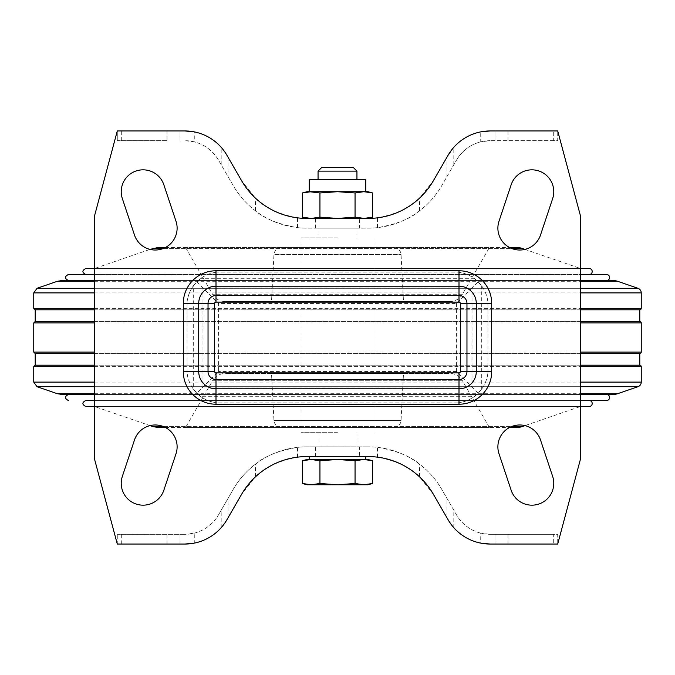 <?xml version="1.0" encoding="UTF-8"?>
<svg xmlns="http://www.w3.org/2000/svg" width="675" height="675" viewBox="0 0 675 675"><rect width="100%" height="100%" fill="white"/><g stroke="black" fill="none" stroke-linecap="round" stroke-linejoin="round"><path stroke-width="0.51" stroke-dasharray="3.38 2.53" d="M372.617 217.173L363.842 218.43L337.5 218.43L367.917 218.43L355.058 217.173L337.5 218.43L319.942 217.173L311.158 218.43L337.5 218.43L307.083 218.43L311.158 218.43L302.383 217.173M337.5 218.43L318.06 218.43L337.5 218.43M337.5 237.87L301.05 237.87L337.5 237.87M302.383 192.957L311.158 191.7L319.942 192.957L337.5 191.7L355.058 192.957L355.058 217.173M319.942 192.957L319.942 217.173M355.058 192.957L363.842 191.7L372.617 192.957M353.211 167.4L321.789 167.4M356.94 171.129L318.06 171.129M365.757 179.55L309.243 179.55M365.757 191.7L309.243 191.7M311.158 191.7L307.083 191.7M367.917 191.7L363.842 191.7M337.5 432.27L301.05 432.27L337.5 432.27M367.917 484.76L307.083 484.76M302.383 483.494L311.158 484.76L319.942 483.494L337.5 484.76L355.058 483.494L363.842 484.76L372.617 483.494M372.617 460.747L363.842 459.489L355.058 460.747L337.5 459.489L319.942 460.747L311.158 459.489L302.383 460.747M319.942 460.747L319.942 483.494M355.058 460.747L355.058 483.494M367.917 459.489L307.083 459.489M365.757 459.489L309.243 459.489M311.158 459.489L363.842 459.489M337.5 456.57L309.243 456.57L337.5 456.57M474.576 396.284L481.334 389.526C484.684 385.349 486.886 379.806 487.941 372.912A34.02 34.02 0 0 1 457.962 402.891C464.856 401.836 470.399 399.634 474.576 396.284L200.424 396.284L193.666 389.526L193.666 285.474L200.424 278.716C204.601 275.366 210.144 273.164 217.038 272.109A34.02 34.02 0 0 0 187.059 302.088C188.114 295.194 190.316 289.651 193.666 285.474M457.962 272.109C464.856 273.164 470.399 275.366 474.576 278.716L481.334 285.474C484.684 289.651 486.886 295.194 487.941 302.088A34.02 34.02 0 0 0 457.962 272.109L217.038 272.109M200.424 396.284C204.601 399.634 210.144 401.836 217.038 402.891A34.02 34.02 0 0 1 187.059 372.912C188.114 379.806 190.316 385.349 193.666 389.526M196.805 281.855L218.396 303.446L218.396 371.554L196.805 393.145M478.195 393.145L472.019 386.969L472.019 288.031L478.195 281.855M167.012 140.67L117.29 140.67L167.012 140.67L167.012 130.95L117.29 130.95L117.29 140.67L117.29 130.95L94.5 216L94.5 459L117.29 544.05L117.29 534.33L117.29 544.05L184.815 544.05M490.185 544.05L553.686 544.05L553.686 534.33L557.71 534.33L557.71 544.05L557.71 534.33L490.185 534.33L480.727 533.166L480.727 543.122C470.078 540.903 461.101 535.756 453.803 527.681L448.09 519.75L433.358 494.235L419.572 476.871C410.712 467.446 396.681 460.873 377.477 457.152A75.33 75.33 0 0 0 368.12 456.57L306.88 456.57A75.33 75.33 0 0 0 297.523 457.152C278.319 460.873 264.288 467.446 255.428 476.871L241.642 494.235L226.91 519.75L221.198 527.681C213.899 535.756 204.922 540.903 194.273 543.122L194.273 533.166L184.815 534.33A38.88 38.88 0 0 0 218.489 514.89C212.878 524.239 204.803 530.331 194.273 533.166M359.37 456.57L315.63 456.57L359.37 456.57L359.37 446.85L315.63 446.85L359.37 446.85M446.082 178.175L441.779 185.625C436.042 195.497 428.642 203.892 419.572 210.828C410.468 218.751 396.436 224.353 377.477 227.635A85.05 85.05 0 0 1 368.12 228.15L306.88 228.15A85.05 85.05 0 0 1 297.523 227.635C278.564 224.353 264.532 218.751 255.428 210.828C246.358 203.892 238.958 195.497 233.221 185.625L218.489 160.11A38.88 38.88 0 0 0 184.815 140.67L194.273 141.834C204.803 144.669 212.878 150.761 218.489 160.11L233.221 185.625A85.05 85.05 0 0 0 306.88 228.15L368.12 228.15A85.05 85.05 0 0 0 441.779 185.625L456.511 160.11L446.082 178.175L446.082 158.735L453.803 147.319C461.101 139.244 470.078 134.097 480.727 131.878L480.727 141.834L490.185 140.67A38.88 38.88 0 0 0 456.511 160.11C462.122 150.761 470.197 144.669 480.727 141.834M446.082 158.735L433.358 180.765L419.572 198.129C410.712 207.554 396.681 214.127 377.477 217.848A75.33 75.33 0 0 1 368.12 218.43L306.88 218.43A75.33 75.33 0 0 1 297.523 217.848C278.319 214.127 264.288 207.554 255.428 198.129L241.642 180.765L226.91 155.25L221.198 147.319C213.899 139.244 204.922 134.097 194.273 131.878L194.273 141.834M359.37 218.43L315.63 218.43L359.37 218.43L359.37 228.15L315.63 228.15L359.37 228.15M184.815 130.95L167.012 130.95M553.686 140.67L490.185 140.67L557.71 140.67L557.71 130.95L557.71 140.67L553.686 140.67L553.686 130.95L557.71 130.95L580.5 216L580.5 459L557.71 544.05L553.686 544.05M480.727 533.166C470.197 530.331 462.122 524.239 456.511 514.89L441.779 489.375A85.05 85.05 0 0 0 368.12 446.85A85.05 85.05 0 0 1 377.477 447.365C396.436 450.647 410.468 456.249 419.572 464.172C428.642 471.108 436.042 479.503 441.779 489.375L456.511 514.89A38.88 38.88 0 0 0 490.185 534.33L553.686 534.33M368.12 446.85L306.88 446.85A85.05 85.05 0 0 0 233.221 489.375C238.958 479.503 246.358 471.108 255.428 464.172C264.532 456.249 278.564 450.647 297.523 447.365A85.05 85.05 0 0 1 306.88 446.85L368.12 446.85M233.221 489.375L218.489 514.89L233.221 489.375M184.815 534.33L117.29 534.33L184.815 534.33M553.686 130.95L490.185 130.95M511.152 184.781L499.002 221.231A21.87 21.87 0 0 0 512.831 248.898A21.87 21.87 0 0 0 540.498 235.069L552.648 198.619A21.87 21.87 0 0 0 538.819 170.952A21.87 21.87 0 0 0 511.152 184.781M552.648 476.381L540.498 439.931A21.87 21.87 0 0 0 512.831 426.102A21.87 21.87 0 0 0 499.002 453.769L511.152 490.219A21.87 21.87 0 0 0 538.819 504.048A21.87 21.87 0 0 0 552.648 476.381M175.998 221.231L163.848 184.781A21.87 21.87 0 0 0 136.181 170.952A21.87 21.87 0 0 0 122.352 198.619L134.502 235.069A21.87 21.87 0 0 0 162.169 248.898A21.87 21.87 0 0 0 175.998 221.231M134.502 439.931L122.352 476.381A21.87 21.87 0 0 0 136.181 504.048A21.87 21.87 0 0 0 163.848 490.219L175.998 453.769A21.87 21.87 0 0 0 162.169 426.102A21.87 21.87 0 0 0 134.502 439.931M180.039 544.05L180.039 534.33L180.039 544.05M494.961 544.05L494.961 534.33L494.961 544.05M494.961 140.67L494.961 130.95L494.961 140.67M180.039 140.67L180.039 130.95L180.039 140.67M456.604 303.446L456.604 371.554L472.019 386.969L202.981 386.969L202.981 288.031L472.019 288.031L456.604 303.446L218.396 303.446M612.875 394.504L62.125 394.504M94.5 394.504L580.5 394.504M606.614 394.504L68.386 394.504L606.614 394.504M580.5 400.494L94.5 400.494M589.208 400.494L85.793 400.494M589.208 406.493L85.793 406.493M150.027 425.613L94.5 406.493L580.5 406.493L94.5 406.493L580.5 406.493L524.973 425.613M517.312 427.41L157.688 427.41M165.265 427.41L509.735 427.41M185.625 427.41L489.375 427.41L185.625 427.41L212.566 380.751L462.434 380.751A14.58 14.58 0 0 0 449.812 373.461L225.188 373.461L449.812 373.461M403.507 373.461L271.493 373.461L403.507 373.461L401.043 420.5A7.29 7.29 0 0 1 393.761 427.41L281.239 427.41L393.761 427.41M449.812 301.539L225.188 301.539L449.812 301.539A14.58 14.58 0 0 0 462.434 294.249L489.375 247.59L185.625 247.59L489.375 247.59M271.493 301.539L403.507 301.539L271.493 301.539L273.957 254.5L401.043 254.5L273.957 254.5C274.556 250.273 276.986 247.97 281.239 247.59L393.761 247.59L281.239 247.59M517.312 247.59L157.688 247.59M165.265 247.59L509.735 247.59M524.973 249.387L580.5 268.507L94.5 268.507L580.5 268.507L94.5 268.507L150.027 249.387M589.208 268.507L85.793 268.507M589.208 274.506L85.793 274.506L589.208 274.506M606.614 274.506L68.386 274.506M94.5 274.506L580.5 274.506M606.614 280.496L68.386 280.496L606.614 280.496M612.875 280.496L62.125 280.496M94.5 280.496L580.5 280.496M639.79 309.8L35.21 309.8M94.5 309.8L580.5 309.8M639.79 321.46L35.21 321.46M94.5 321.46L580.5 321.46M639.79 353.54L35.21 353.54M94.5 353.54L580.5 353.54M639.79 365.2L35.21 365.2M94.5 365.2L580.5 365.2M373.95 247.59L301.05 247.59L373.95 247.59L373.95 427.41L301.05 427.41L373.95 427.41M393.761 247.59A7.29 7.29 0 0 1 401.043 254.5L403.507 301.539M456.604 371.554L218.396 371.554M481.334 389.526L481.334 285.474M457.962 402.891L217.038 402.891M487.941 372.912L487.941 302.088M187.059 372.912L187.059 302.088M121.314 544.05L121.314 534.33M167.012 544.05L167.012 534.33M221.198 527.681L221.198 510.207M228.918 516.265L228.918 496.825M255.428 476.871L255.428 464.172M297.523 457.152L297.523 447.365M377.477 457.152L377.477 447.365M419.572 476.871L419.572 464.172M446.082 516.265L446.082 496.825M453.803 527.681L453.803 510.207M507.988 544.05L507.988 534.33M507.988 140.67L507.988 130.95M453.803 164.793L453.803 147.319M419.572 210.828L419.572 198.129M377.477 227.635L377.477 217.848M297.523 227.635L297.523 217.848M255.428 210.828L255.428 198.129M228.918 178.175L228.918 158.735M221.198 164.793L221.198 147.319M121.314 140.67L121.314 130.95M474.576 278.716L200.424 278.716M641.25 366.66L33.75 366.66M94.5 366.66L580.5 366.66M641.25 382.109L33.75 382.109M94.5 382.109L580.5 382.109M637.976 386.699L37.024 386.699M94.5 386.699L580.5 386.699M617.625 393.711L57.375 393.711M94.5 393.711L580.5 393.711M522.053 426.617L152.947 426.617M163.553 426.617L511.447 426.617M489.375 427.41L462.434 380.751L212.566 380.751C215.468 376.076 219.679 373.646 225.188 373.461M462.434 294.249L212.566 294.249L462.434 294.249M522.053 248.383L152.947 248.383M163.553 248.383L511.447 248.383M617.625 281.289L57.375 281.289M94.5 281.289L580.5 281.289M94.5 288.301L580.5 288.301M637.976 288.301L37.024 288.301M641.25 292.891L33.75 292.891M94.5 292.891L580.5 292.891M641.25 308.34L33.75 308.34M94.5 308.34L580.5 308.34M641.25 322.92L33.75 322.92M94.5 322.92L580.5 322.92M641.25 352.08L33.75 352.08M94.5 352.08L580.5 352.08M401.043 420.5L273.957 420.5L401.043 420.5M356.94 237.87L356.94 218.43M318.06 237.87L318.06 218.43M373.95 432.27L373.95 237.87M301.05 432.27L301.05 237.87M356.94 456.57L356.94 432.27M318.06 456.57L318.06 432.27M315.63 456.57L315.63 446.85M315.63 228.15L315.63 218.43M185.625 247.59L212.566 294.249C215.468 298.924 219.679 301.354 225.188 301.539M281.239 427.41C276.986 427.03 274.556 424.727 273.957 420.5L271.493 373.461M301.05 427.41L301.05 247.59"/><path stroke-width="1.01" d="M355.058 217.173L363.842 218.43L372.617 217.173L372.617 192.957L363.842 191.7L355.058 192.957L355.058 217.173L337.5 218.43L319.942 217.173L311.158 218.43L302.383 217.173L302.383 192.957L311.158 191.7L337.5 191.7L319.942 192.957L319.942 217.173M355.058 192.957L337.5 191.7L365.757 191.7L365.757 179.55L309.243 179.55L309.243 191.7L319.942 192.957M337.5 167.4L353.211 167.4L356.94 171.129L318.06 171.129L321.789 167.4L337.5 167.4M302.383 192.957L307.083 191.7L311.158 191.7M363.842 191.7L367.917 191.7L372.617 192.957M363.842 484.76L367.917 484.76L372.617 483.494L363.842 484.76L355.058 483.494L337.5 484.76L363.842 484.76M302.383 483.494L307.083 484.76L337.5 484.76L319.942 483.494L311.158 484.76L302.383 483.494L302.383 460.747L311.158 459.489L319.942 460.747L337.5 459.489L355.058 460.747L363.842 459.489L372.617 460.747L372.617 483.494M355.058 460.747L355.058 483.494M319.942 460.747L319.942 483.494M302.383 460.747L307.083 459.489L367.917 459.489L372.617 460.747M309.243 456.57L309.243 459.489L311.158 459.489M363.842 459.489L365.757 459.489L365.757 456.57M490.185 544.05L557.71 544.05L580.5 459L580.5 216L557.71 130.95L490.185 130.95A48.6 48.6 0 0 0 448.09 155.25L433.358 180.765A75.33 75.33 0 0 1 368.12 218.43L306.88 218.43A75.33 75.33 0 0 1 241.642 180.765L226.91 155.25A48.6 48.6 0 0 0 184.815 130.95L117.29 130.95L94.5 216L94.5 459L117.29 544.05L184.815 544.05A48.6 48.6 0 0 0 226.91 519.75L241.642 494.235A75.33 75.33 0 0 1 306.88 456.57L368.12 456.57A75.33 75.33 0 0 1 433.358 494.235L448.09 519.75A48.6 48.6 0 0 0 490.185 544.05L480.727 543.122M194.273 543.122L184.815 544.05M184.815 130.95L194.273 131.878M480.727 131.878L490.185 130.95M511.152 184.781L499.002 221.231A21.87 21.87 0 0 0 512.831 248.898A21.87 21.87 0 0 0 540.498 235.069L552.648 198.619A21.87 21.87 0 0 0 538.819 170.952A21.87 21.87 0 0 0 511.152 184.781M552.648 476.381L540.498 439.931A21.87 21.87 0 0 0 512.831 426.102A21.87 21.87 0 0 0 499.002 453.769L511.152 490.219A21.87 21.87 0 0 0 538.819 504.048A21.87 21.87 0 0 0 552.648 476.381M175.998 221.231L163.848 184.781A21.87 21.87 0 0 0 136.181 170.952A21.87 21.87 0 0 0 122.352 198.619L134.502 235.069A21.87 21.87 0 0 0 162.169 248.898A21.87 21.87 0 0 0 175.998 221.231M134.502 439.931L122.352 476.381A21.87 21.87 0 0 0 136.181 504.048A21.87 21.87 0 0 0 163.848 490.219L175.998 453.769A21.87 21.87 0 0 0 162.169 426.102A21.87 21.87 0 0 0 134.502 439.931M580.5 288.301L637.976 288.301A4.86 4.86 0 0 1 641.25 292.891L641.25 308.34A1.46 1.46 0 0 1 639.79 309.8L639.79 321.46A1.46 1.46 0 0 1 641.25 322.92L641.25 352.08A1.46 1.46 0 0 1 639.79 353.54L639.79 365.2A1.46 1.46 0 0 1 641.25 366.66L641.25 382.109A4.86 4.86 0 0 1 637.976 386.699L617.625 393.711A14.58 14.58 0 0 1 612.875 394.504L580.5 394.504M94.5 393.711L57.375 393.711L62.125 394.504L94.5 394.504M606.614 394.504A2.995 2.995 0 0 1 609.609 397.499A2.995 2.995 0 0 1 606.614 400.494L580.5 400.494L606.614 400.494M94.5 400.494L85.793 400.494C81.928 402.494 81.928 404.494 85.793 406.493L94.5 406.493M580.5 400.494L589.208 400.494A2.995 2.995 0 0 1 592.203 403.498A2.995 2.995 0 0 1 589.208 406.493L580.5 406.493M524.973 425.613L522.053 426.617A14.58 14.58 0 0 1 517.312 427.41L509.735 427.41M163.553 426.617L152.947 426.617L157.688 427.41L165.265 427.41M150.027 249.387L157.688 247.59L165.265 247.59M509.735 247.59L517.312 247.59A14.58 14.58 0 0 1 522.053 248.383L524.973 249.387M85.793 274.506C81.928 272.506 81.928 270.506 85.793 268.507L94.5 268.507M580.5 268.507L589.208 268.507A2.995 2.995 0 0 1 592.203 271.502A2.995 2.995 0 0 1 589.208 274.506M68.386 280.496C64.522 278.497 64.522 276.497 68.386 274.506L94.5 274.506M580.5 274.506L606.614 274.506A2.995 2.995 0 0 1 609.609 277.501A2.995 2.995 0 0 1 606.614 280.496M94.5 288.301L37.024 288.301L57.375 281.289L62.125 280.496L94.5 280.496M580.5 280.496L612.875 280.496A14.58 14.58 0 0 1 617.625 281.289L637.976 288.301M94.5 308.34L33.75 308.34L35.21 309.8L94.5 309.8M580.5 309.8L639.79 309.8M94.5 352.08L33.75 352.08L33.75 322.92L35.21 321.46L94.5 321.46M580.5 321.46L639.79 321.46M33.75 352.08L35.21 353.54L94.5 353.54M580.5 353.54L639.79 353.54M94.5 382.109L33.75 382.109L33.75 366.66L35.21 365.2L94.5 365.2M580.5 365.2L639.79 365.2M459 270.776A32.704 32.704 0 0 1 491.704 303.48L466.965 303.48L466.965 371.52L476.288 371.52L476.288 303.48A17.288 17.288 0 0 0 459 286.192L216 286.192L216 295.515L459 295.515L459 270.776L216 270.776L216 286.192A17.288 17.288 0 0 0 198.712 303.48L214.642 303.48A1.358 1.358 0 0 1 216 302.122L216 295.515A7.965 7.965 0 0 0 208.035 303.48L208.035 371.52L214.642 371.52L214.642 303.48M459 404.224L216 404.224L216 379.485A7.965 7.965 0 0 1 208.035 371.52L183.296 371.52L183.296 303.48L198.712 303.48L198.712 371.52A17.288 17.288 0 0 0 216 388.808L459 388.808L459 404.224A32.704 32.704 0 0 0 491.704 371.52L491.704 303.48M183.296 371.52A32.704 32.704 0 0 0 216 404.224M183.296 303.48A32.704 32.704 0 0 1 216 270.776M491.704 371.52L476.288 371.52A17.288 17.288 0 0 1 459 388.808L459 379.485L216 379.485L216 372.878L459 372.878A1.358 1.358 0 0 0 460.358 371.52L460.358 303.48L466.965 303.48A7.965 7.965 0 0 0 459 295.515L459 302.122A1.358 1.358 0 0 1 460.358 303.48M460.358 371.52L466.965 371.52A7.965 7.965 0 0 1 459 379.485L459 372.878M459 302.122L216 302.122M214.642 371.52A1.358 1.358 0 0 0 216 372.878M33.75 366.66L94.5 366.66M580.5 366.66L641.25 366.66M580.5 382.109L641.25 382.109M33.75 382.109L37.024 386.699L94.5 386.699M580.5 386.699L637.976 386.699M580.5 393.711L617.625 393.711M511.447 426.617L522.053 426.617M152.947 248.383L163.553 248.383M511.447 248.383L522.053 248.383M57.375 281.289L94.5 281.289M580.5 281.289L617.625 281.289M37.024 288.301L33.75 292.891L94.5 292.891M580.5 292.891L641.25 292.891M580.5 308.34L641.25 308.34M33.75 322.92L94.5 322.92M580.5 322.92L641.25 322.92M580.5 352.08L641.25 352.08M367.917 218.43L372.617 217.173M307.083 218.43L302.383 217.173M356.94 179.55L356.94 171.129M318.06 179.55L318.06 171.129M57.375 393.711L37.024 386.699M68.386 394.504C64.522 396.503 64.522 398.503 68.386 400.494M152.947 426.617L150.027 425.613M33.75 308.34L33.75 292.891M35.21 321.46L35.21 309.8M35.21 365.2L35.21 353.54"/></g></svg>
